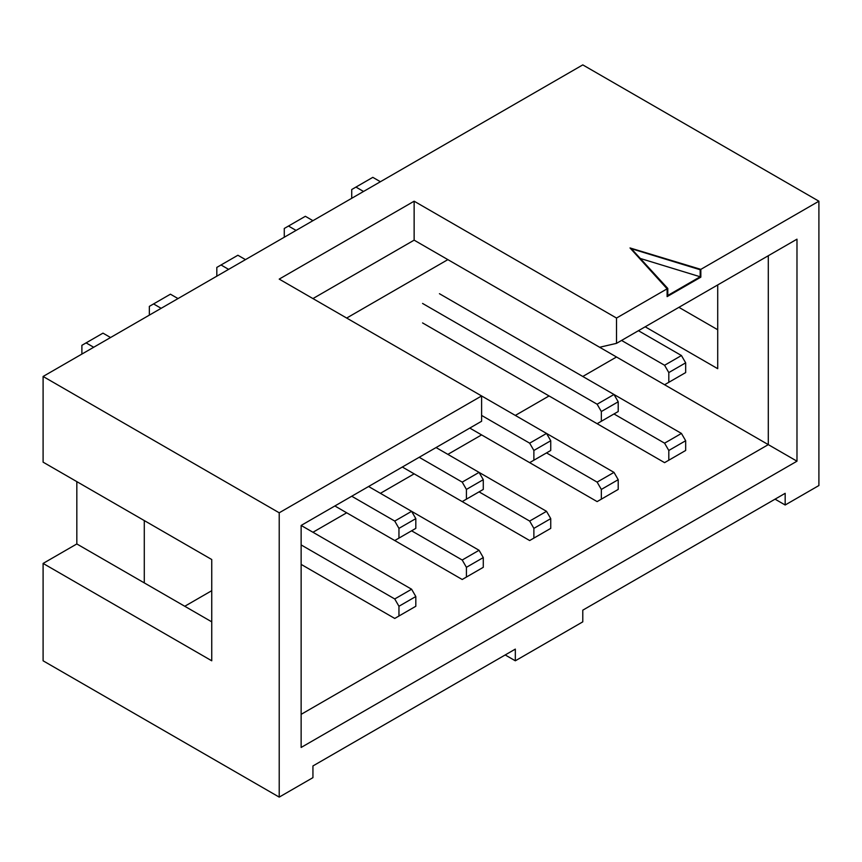 <?xml version="1.0" encoding="UTF-8"?>
<svg xmlns="http://www.w3.org/2000/svg" width="862" height="862" viewBox="0 0 862 862"><rect width="100%" height="100%" fill="white"/><g stroke="black" fill="none" stroke-linecap="round" stroke-linejoin="round"><path stroke-width="1.29" d="M346.675 318.046L447.863 259.624L599.65 347.257L616.513 343.356L796.984 239.173L796.984 461.192L768.301 444.63L768.301 255.723M616.513 343.356L616.513 318.046L667.113 288.835L667.113 296.625L700.838 277.155L700.838 269.364L818.9 201.202L582.787 64.887L43.1 376.468L43.1 462.161L211.75 559.524L211.75 660.798L43.1 563.425L43.1 660.798L279.213 797.113L279.213 512.793L481.599 395.949L613.992 472.387L618.205 479.681L618.205 489.422L601.342 499.163L601.342 489.422L618.205 479.681M616.513 318.046L414.137 201.202L279.213 279.105L481.599 395.949L481.599 421.259L301.14 525.443L301.14 747.462L796.984 461.192M279.213 797.113L312.938 777.643L312.938 765.952L515.325 649.108L515.325 660.798L582.787 621.847L582.787 610.167L785.174 493.323L785.174 505.003L818.9 485.532L818.9 201.202M76.826 481.632L76.826 543.954L43.1 563.425M775.046 499.163L785.174 505.003M505.207 654.958L515.325 660.798M144.288 520.583L144.288 582.895L76.826 543.954M667.791 288.447L631.361 248.719L700.17 269.752L700.838 269.364L630.014 247.944L667.113 288.835L667.791 288.447L667.791 295.461L700.17 276.767L640.294 258.46M279.213 512.793L43.1 376.468M717.712 329.737L678.911 307.335M301.14 714.35L768.301 444.63L616.513 356.997L582.787 376.468M645.185 326.806L717.712 368.688L717.712 284.934M211.75 621.847L144.288 582.895M184.77 606.266L211.75 590.686M312.949 532.263L346.675 512.793M380.411 493.323L414.137 473.841M447.863 454.371L481.599 434.901M515.325 415.419L549.062 395.949M447.863 259.624L414.137 240.153L414.137 201.202M414.137 240.153L312.949 298.575M700.17 269.752L700.17 276.767M667.113 296.625L667.113 288.835L630.014 247.944L700.838 269.364L700.838 277.155L667.113 296.625M490.025 283.975L664.58 384.754L668.804 382.319L668.804 372.578L664.58 365.272L621.577 340.447M664.58 365.272L681.443 355.532L638.44 330.706M380.401 181.731L372.815 177.346L351.728 189.521L351.728 198.282M363.538 191.472L355.952 187.086M296.075 230.413L288.49 226.038L305.353 216.297L312.938 220.683M228.613 269.364L221.028 264.979L237.89 255.249L245.487 259.624M161.151 308.316L153.565 303.93L170.428 294.19L178.025 298.575M93.699 347.257L86.103 342.882L102.977 333.141L110.562 337.527M466.417 577.055L466.417 567.315L483.28 557.585L483.28 567.315L462.204 579.49L334.865 505.972L394.742 540.539L398.955 538.103L398.955 528.374L394.742 521.068L351.728 496.232M394.742 521.068L411.605 511.328L479.067 550.279L483.28 557.585M368.591 486.502L411.605 511.328L415.818 518.633L415.818 528.374L398.955 538.103M533.88 538.103L533.88 528.374L550.743 518.633L550.743 528.374L529.667 540.539L402.328 467.021L462.204 501.598L466.417 499.163L466.417 489.422L462.204 482.117L419.191 457.291M462.204 482.117L479.067 472.387L546.53 511.328L550.743 518.633M436.053 447.55L479.067 472.387L483.28 479.681L483.28 489.422L466.417 499.163M601.342 499.163L597.118 501.598L469.779 428.08L529.667 462.646L533.88 460.211L533.88 450.47L529.667 443.176L481.599 415.419M529.667 443.176L546.53 433.435L550.743 440.741L550.743 450.47L533.88 460.211M422.563 322.916L597.118 423.695L601.342 421.259L601.342 411.53L597.118 404.224L422.563 303.446M597.118 404.224L613.992 394.484L618.205 401.789L618.205 411.53L601.342 421.259M439.437 293.705L681.443 433.435L685.667 440.741L685.667 450.47L668.804 460.211L668.804 450.47L685.667 440.741M490.025 361.868L664.58 462.646L668.804 460.211M301.14 564.394L394.742 618.442L415.818 606.266L415.818 596.526L398.955 606.266L394.742 598.961L411.605 589.231L415.818 596.526M398.955 616.007L398.955 606.266M668.804 450.47L664.58 443.176L681.443 433.435M601.342 489.422L597.118 482.117L613.992 472.387M533.88 528.374L529.667 521.068L546.53 511.328M466.417 567.315L462.204 560.02L479.067 550.279M664.58 443.176L613.992 413.965M597.118 482.117L546.53 452.906M529.667 521.068L479.067 491.857M462.204 560.02L411.605 530.809M301.14 525.443L411.605 589.231M394.742 598.961L301.14 544.924M668.804 382.319L685.667 372.578L685.667 362.837L681.443 355.532M668.804 372.578L685.667 362.837M601.342 411.53L618.205 401.789M533.88 450.47L550.743 440.741M466.417 489.422L483.28 479.681M398.955 528.374L415.818 518.633M86.103 342.882L81.89 345.317L81.89 354.077M153.565 303.93L149.352 306.366L149.352 315.126M221.028 264.979L216.815 267.414L216.815 276.174M288.49 226.038L284.277 228.473L284.277 237.233"/></g></svg>
